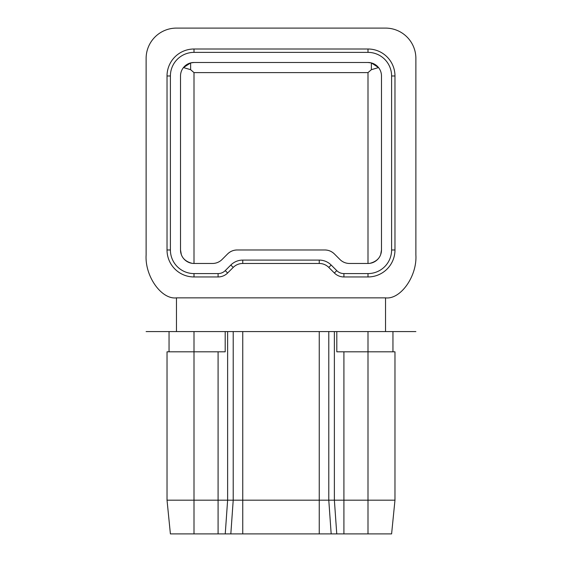 <?xml version="1.0" encoding="UTF-8"?>
<svg xmlns="http://www.w3.org/2000/svg" width="562" height="562" viewBox="0 0 562 562"><rect width="100%" height="100%" fill="white"/><g stroke="black" fill="none" stroke-linecap="round" stroke-linejoin="round"><path stroke-width="0.84" d="M194.002 62.494A13.488 13.488 0 0 0 180.514 75.982L180.514 249.978A13.488 13.488 0 0 0 194.002 263.466L212.499 263.466A13.488 13.488 0 0 0 222.039 259.518L227.624 253.926A13.488 13.488 0 0 1 237.164 249.978L324.836 249.978A13.488 13.488 0 0 1 334.376 253.926L339.961 259.518A13.488 13.488 0 0 0 349.501 263.466L367.998 263.466L367.998 72.61L371.37 69.695L378.535 67.559L371.37 62.923L367.998 62.494L194.002 62.494L190.63 62.923L183.465 67.559L190.63 69.695L194.002 72.61L194.002 263.466L192.899 263.423M167.026 500.18L167.026 351.812L194.002 351.812L194.002 500.18L167.026 500.18L170.398 533.9L194.002 533.9L194.002 500.18L218.091 500.18L218.091 351.812L194.002 351.812L194.002 331.58M394.974 500.18L391.602 533.9L367.998 533.9L367.998 351.812L394.974 351.812L394.974 500.18L218.091 500.18L218.091 533.9L194.002 533.9M367.998 331.58L367.998 351.812L336.807 351.812L336.807 331.58M225.193 331.58L225.193 351.812L218.091 351.812M367.998 533.9L218.091 533.9M415.88 254.944L415.88 58.448A30.348 30.348 0 0 0 385.532 28.1L176.468 28.1A30.348 30.348 0 0 0 146.12 58.448L146.12 254.944C144.764 276.174 161.456 299.778 176.468 297.86L385.532 297.86C400.544 299.778 417.236 276.174 415.88 254.944L415.88 58.448M146.12 58.448L146.12 254.944M415.88 331.58L146.12 331.58M369.101 263.423L367.998 263.466A13.488 13.488 0 0 0 381.486 249.978L381.486 75.982A13.488 13.488 0 0 0 367.998 62.494M194.002 52.378A23.604 23.604 0 0 0 170.398 75.982L170.398 249.978A23.604 23.604 0 0 0 194.002 273.582L218.091 273.582A10.116 10.116 0 0 0 225.243 270.617L230.827 265.032A16.86 16.86 0 0 1 242.749 260.094L319.251 260.094A16.86 16.86 0 0 1 331.173 265.032L336.757 270.617A10.116 10.116 0 0 0 343.909 273.582L367.998 273.582A23.604 23.604 0 0 0 391.602 249.978L391.602 75.982A23.604 23.604 0 0 0 367.998 52.378L194.002 52.378L194.002 49.006L367.998 49.006A26.976 26.976 0 0 1 394.974 75.982L394.974 249.978A26.976 26.976 0 0 1 367.998 276.954L343.909 276.954A13.488 13.488 0 0 1 334.376 273.006L328.784 267.414A13.488 13.488 0 0 0 319.251 263.466L242.749 263.466A13.488 13.488 0 0 0 233.216 267.414L227.624 273.006A13.488 13.488 0 0 1 218.091 276.954L194.002 276.954A26.976 26.976 0 0 1 167.026 249.978L167.026 75.982A26.976 26.976 0 0 1 194.002 49.006M192.078 263.325C184.603 261.351 180.753 256.897 180.514 249.978L181.329 254.6M380.671 254.6L381.486 249.978C381.247 256.904 377.39 261.351 369.922 263.325M169.05 351.812L169.05 331.58M392.95 351.812L392.95 331.58M237.164 249.978C233.462 250.034 230.287 251.355 227.624 253.926C230.287 251.355 233.462 250.034 237.164 249.978M334.376 253.926C331.713 251.355 328.538 250.034 324.836 249.978C328.538 250.034 331.713 251.355 334.376 253.926M343.909 351.812L343.909 533.9M336.757 533.9L334.376 500.18L334.376 331.58M227.624 331.58L227.624 500.18L225.243 533.9M328.784 331.58L328.784 500.18L331.173 533.9M242.749 331.58L242.749 533.9M319.251 533.9L319.251 331.58M230.827 533.9L233.216 500.18L233.216 331.58M176.468 297.86L176.468 331.58M385.532 331.58L385.532 297.86M367.998 72.61L194.002 72.61M190.63 62.923L190.63 69.695M371.37 62.923L371.37 69.695M170.398 75.982L167.026 75.982M170.398 249.978L167.026 249.978M194.002 273.582L194.002 276.954M218.091 273.582L218.091 276.954M225.243 270.617L227.624 273.006M230.827 265.032L233.216 267.414M242.749 260.094L242.749 263.466M319.251 260.094L319.251 263.466M331.173 265.032L328.784 267.414M336.757 270.617L334.376 273.006M343.909 273.582L343.909 276.954M367.998 273.582L367.998 276.954M391.602 249.978L394.974 249.978M391.602 75.982L394.974 75.982M367.998 52.378L367.998 49.006"/></g></svg>
